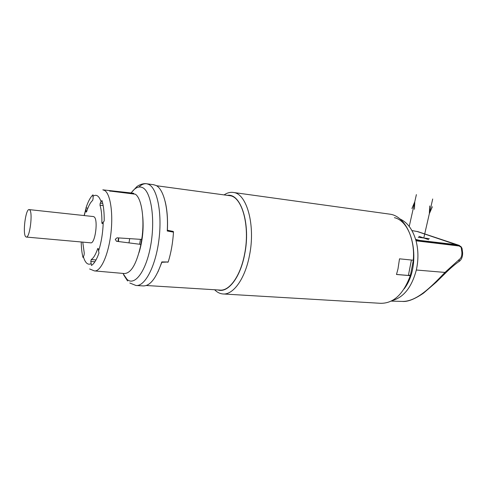 <?xml version="1.0" encoding="UTF-8"?>
<svg xmlns="http://www.w3.org/2000/svg" width="487" height="487" viewBox="0 0 487 487"><rect width="100%" height="100%" fill="white"/><g stroke="black" fill="none" stroke-linecap="round" stroke-linejoin="round"><path stroke-width="0.73" d="M142.466 233.389L142.387 234.253M128.97 242.879L129.712 238.642M118.548 237.918L117.933 241.467M100.219 203.103L99.993 205.191C101.369 209.599 101.996 215.431 101.868 222.681L102.148 223.679L104.194 220.928C104.303 212.484 103.561 205.678 101.96 200.516L100.219 203.103L102.733 203.402M97.625 248.845C95.653 254.549 93.516 258.122 91.221 259.559L90.807 261.446L91.471 265.439C94.143 263.747 96.645 259.614 98.971 253.033L98.264 248.985L97.997 248.364L97.625 248.845L98.252 248.9M81.226 241.978C81.317 248.047 81.913 253.216 83.009 257.477L84.05 255.188L84.263 253.185L82.76 242.118M85.986 207.955L86.059 211.565L86.278 212.101L86.631 211.614C88.427 206.031 90.448 202.288 92.694 200.37L93.108 198.471L93.011 194.824C90.405 197.162 88.062 201.539 85.986 207.955L87.855 208.168M133.615 194.009L133.779 193.357L109.459 190.971L135.374 194.21C141.65 198.349 144.809 219.071 141.766 239.427L117.032 237.814L115.255 239.312L116.472 241.278L140.938 244.419C136.695 263.777 131.125 273.475 124.228 273.524L94.855 270.936M133.779 193.357L132.555 193.108M89.638 268.964L94.405 270.9C100.499 271.959 108.108 255.821 110.744 234.752C113.453 213.708 110.409 193.601 104.541 190.417L102.818 189.845M93.315 216.545L94.034 216.812C98.465 219.211 95.154 244.304 90.612 242.818L26.353 237.059M25.695 236.712L26.237 237.053C29.744 238.496 33.055 212.229 29.652 209.86L29.208 209.611C25.708 208.314 22.426 233.736 25.695 236.712M136.591 285.51L143.068 285.912C150.02 286.216 156.266 278.217 161.806 261.915L168.198 261.994C171.047 252.808 172.812 242.861 173.488 232.141L167.248 230.99L167.826 230.339M153.332 184.683L155.761 185.346C163.413 188.524 168.666 207.937 167.248 230.99M162.001 261.921L157.952 271.898M167.905 261.994L161.739 262.31M167.37 261.982L167.808 262.292M146.35 285.504L219.68 290.063C229.249 291.494 240.481 276.153 244.565 254.19C250.281 226.327 242.203 196.821 229.907 195.695L229.097 195.585M165.099 201.277C167.132 209.434 167.893 219.089 167.382 230.248L173.275 231.447L173.488 232.141M172.234 231.234L173.244 231.964M227.368 195.348C240.864 192.895 250.927 223.965 244.675 254.244C240.322 277.779 227.861 293.387 217.926 289.954M224.087 194.903C227.246 192.761 230.412 191.963 233.583 192.499C246.86 193.735 255.669 225.438 249.484 255.419C245.071 279.027 232.926 295.445 222.589 293.929C219.698 293.612 217.044 292.218 214.615 289.747M388.955 214.037L390.044 214.189C404.088 215.978 415.381 236.932 413.305 260.21L399.504 258.828L397.989 268.915L396.485 274.485L410.291 275.672C403.333 294.373 393.362 303.578 380.384 303.298L223.454 293.984M396.503 274.443L408.392 275.459L411.399 260.021M408.331 280.938L410.651 275.027L408.392 275.459M410.651 275.027L410.291 275.672M412.118 241.382C413.518 247.159 414.017 253.246 413.609 259.644L413.347 259.614M394.403 217.659C414.413 222.218 421.182 267.095 404.082 288.955M410.511 274.966L413.469 259.589M391.219 301.112L401.842 301.41C415.746 301.977 429.784 288.468 444.972 272.422L459.411 259.34C461.219 258.043 462.041 255.669 461.889 252.217L461.171 247.311L459.138 245.996L416.038 240.815C412.836 229.706 407.503 222.431 400.04 218.992M415.746 239.762L419.812 240.943L455.722 245.229L456.526 245.028L456.13 244.724M417.176 231.502L418.242 231.721M459.357 245.436L417.511 231.532L458.9 245.278L461.244 246.891M462.133 249.003L461.171 247.311L461.292 246.952L462.035 248.425L462.583 252.43L461.889 252.217M416.038 240.815C418.449 250.178 418.546 259.906 416.336 270.011L444.972 272.422L444.966 273.615M459.405 259.34L458.87 261.598M415.642 239.409L419.861 240.432L456.142 244.657L417.353 231.556L411.935 230.558M429.309 238.667L418.205 237.321M428.688 239.671L418.966 236.353M423.781 238.003L432.7 198.988M409.226 226.449L416.385 194.611M432.359 206.725L429.339 213.69L429.68 205.971M411.917 208.539L414.778 201.77L414.431 209.282M140.475 239.342L139.599 244.249M140.323 247.433L142.527 234.265M139.075 252.473C142.588 240.724 143.805 228.762 142.728 216.575M110.397 190.861L110.299 191.245M98.496 251.237C101.314 242.538 102.897 232.804 103.244 222.029M83.307 256.46C84.172 259.565 85.274 261.762 86.607 263.059C87.952 264.325 89.425 264.532 91.02 263.668M101.034 201.636C100.036 198.678 98.824 196.742 97.4 195.841C95.969 194.97 94.472 195.159 92.895 196.407M86.059 211.565L86.625 211.626M99.993 205.191L103.165 205.563M101.868 222.681L102.812 222.778M85.864 209.52L84.233 215.564M91.221 259.559L96.012 259.93M90.807 261.446L94.922 261.762M131.155 192.955C134.972 187.708 138.765 185.931 142.527 187.617C151.061 191.391 155.402 218.748 150.8 244.882C146.313 271.082 134.741 286.569 126.991 279.337L122.949 273.408M118.511 241.54L118.682 237.924M138.917 187.02C141.607 184.421 144.28 183.356 146.934 183.812L148.638 184.378C157.271 188.128 162.348 213.288 158.914 239.933C155.578 266.602 144.785 286.849 135.916 285.467L129.81 283.008M415.861 240.17L418.077 240.432M462.595 252.564L462.583 252.43C462.924 257.946 460.361 260.715 459.186 261.379C454.712 264.514 450.025 268.544 445.124 273.463L436.188 282.216L423.501 293.162C414.644 299.207 407.582 301.958 402.329 301.423M459.138 245.996L458.535 245.211L456.556 244.973M416.336 270.011C411.734 287.208 403.693 297.405 392.212 300.589M455.394 244.644L455.266 245.174M419.861 240.432L419.745 240.931M103.055 189.875L132.939 193.15M85.84 209.014L84.117 215.552M29.208 209.611L93.461 216.563M156.467 185.724L229.907 195.695M131.569 192.389L136.603 186.88C137.486 185.906 142.569 182.893 146.934 183.812L154.032 184.78M127.594 280.975L123.674 274.905M233.583 192.499L390.044 214.189M456.142 244.657L456.009 245.229"/></g></svg>
